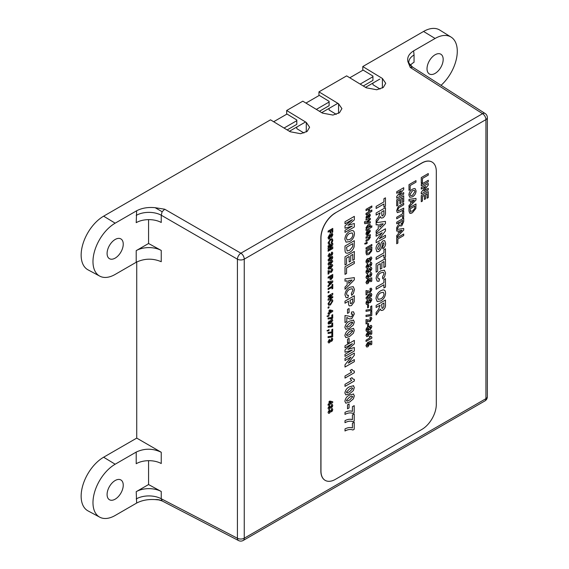 <?xml version="1.0" encoding="UTF-8"?>
<svg xmlns="http://www.w3.org/2000/svg" width="569" height="569" viewBox="0 0 569 569"><rect width="100%" height="100%" fill="white"/><g stroke="black" fill="none" stroke-linecap="round" stroke-linejoin="round"><path stroke-width="0.85" d="M408.798 62.177A17.945 10.356 180 0 1 414.054 54.987L414.054 62.256A17.945 10.356 0 0 0 410.441 65.25M408.798 62.306L408.791 62.128C408.065 62.142 409.353 63.813 412.646 67.149L410.27 67.441L407.945 61.751C406.949 57.547 408.834 53.92 413.606 50.876L414.054 54.987M136.211 215.395A17.945 10.356 180 0 1 161.247 215.21L161.247 222.479A17.945 10.356 180 0 0 136.211 222.664L136.66 210.772C141.923 208.026 148.089 207.002 155.152 207.699L164.704 209.214L162.115 211.718L161.247 215.21L237.422 259.194L237.422 538.253A4.893 2.824 117.4 0 0 238.539 540.55L162.179 500.962L158.772 499.909L155.152 499.596C148.089 499.148 141.923 500.3 136.66 503.06L136.211 491.68L148.566 484.546L161.247 491.495A17.945 10.356 -0 0 0 136.211 491.68M161.247 491.495L161.247 498.764A17.945 10.356 0 0 0 136.211 498.949M238.539 540.55A4.893 4.893 0 0 0 243.24 540.443A4.893 2.824 60 0 0 244.25 538.203L485.933 398.67L485.933 119.611L244.25 259.137L244.25 538.203A4.893 2.824 180 0 1 237.422 538.253L161.247 498.764L162.179 500.962M115.166 258.12A11.416 6.593 120 0 0 122.627 248.063A11.416 6.593 120 0 0 120.877 238.909A11.416 6.593 120 0 0 115.166 239.478A11.416 6.593 120 0 0 107.705 249.542A11.416 6.593 120 0 0 109.454 258.689A11.416 6.593 120 0 0 115.166 258.12M435.1 73.408A11.416 6.593 120 0 0 442.561 63.351A11.416 6.593 120 0 0 440.804 54.197A11.416 6.593 120 0 0 435.1 54.766A11.416 6.593 120 0 0 427.639 64.823A11.416 6.593 120 0 0 429.389 73.977A11.416 6.593 120 0 0 435.1 73.408M115.166 499.169A11.416 6.593 120 0 0 122.627 489.112A11.416 6.593 120 0 0 120.877 479.959A11.416 6.593 120 0 0 115.166 480.528A11.416 6.593 120 0 0 107.705 490.585A11.416 6.593 120 0 0 109.454 499.738A11.416 6.593 120 0 0 115.166 499.169M287.153 129.924L296.812 124.348L296.812 119.995L286.662 113.828L286.662 110.5L306.271 122.413L309.614 127.243L307.189 131.375L300.638 133.715L290.126 131.731L270.517 119.824L103.629 216.17A31.807 18.364 120 0 0 82.775 244.471A31.807 18.364 120 0 0 88.024 269.848L99.767 276.136A31.38 18.116 120 0 0 115.166 274.422L136.211 262.273L136.211 250.637A17.945 10.356 180 0 1 161.247 250.445L161.247 261.712C152.812 258.17 144.469 258.354 136.211 262.273M363.271 85.983L372.937 80.4L372.937 76.047L362.787 69.88L362.787 66.552L423.564 31.459A31.807 18.364 120 0 1 439.759 30.057L451.075 37.085A31.38 18.116 120 0 0 435.1 38.464L413.606 50.876M136.731 261.982L136.731 438.109L103.629 457.22A31.807 18.364 120 0 0 82.775 485.513A31.807 18.364 120 0 0 88.024 510.898L99.767 517.185A31.38 18.116 120 0 0 115.166 515.471L136.66 503.06M362.787 66.552L382.389 78.465L385.732 83.294L383.307 87.434L376.763 89.767L366.244 87.79L346.642 75.876L318.96 91.851L338.562 103.764L341.912 108.601L339.48 112.733L332.936 115.073L322.417 113.089L302.815 101.175L286.662 110.5M136.66 210.772L115.166 223.176A31.38 18.116 120 0 0 94.589 251.093A31.38 18.116 120 0 0 99.767 276.136M380.085 89.049L372.937 84.71L372.937 83.067L365.518 87.349L379.857 79.07M303.96 132.997L296.812 128.658L296.812 127.015L289.401 131.29L305.546 121.972M336.258 114.355L329.11 110.009L329.11 108.366L321.691 112.648L337.837 103.323M319.444 111.282L329.11 105.706L329.11 101.353L318.96 95.187L318.96 91.851M161.247 452.263L161.247 463.529A17.945 10.356 -0 0 0 136.211 463.714L136.211 452.078C144.469 448.208 152.812 448.272 161.247 452.263L136.731 438.109M136.211 250.637L148.566 243.496L161.247 250.445M148.566 460.684L148.566 484.546M148.566 243.496L148.566 219.634M136.211 452.078L115.166 464.226A31.38 18.116 120 0 0 94.589 492.142A31.38 18.116 120 0 0 99.767 517.185M441.06 85.322A31.38 18.116 120 0 0 451.075 37.085M372.937 76.723L360.163 84.091M329.11 102.022L316.336 109.397M296.812 120.671L284.045 128.039M363.122 70.087L349.786 77.782M319.294 95.386L305.958 103.089M287.004 114.035L273.668 121.73M332.374 338.178L332.751 339.117L332.332 340.554L331.556 341.372L330.589 341.165L329.487 342.773L328.484 342.879L328.036 341.841L329.423 339.295L329.529 340.269L328.818 341.414L329.558 341.706L330.184 340.312L330.909 339.985L331.485 340.383L331.983 339.586L331.386 339.337L331.521 338.228L332.381 338.178L332.765 339.124L331.563 341.379L330.589 341.165L329.494 342.78L328.484 342.872M329.415 339.302L329.522 340.262L328.804 341.407L329.558 341.706M330.909 339.985L331.478 340.376M331.983 339.586L331.378 339.33M328.1 336.613L331.805 336.13L331.805 333.783L332.701 333.263L332.701 336.784L328.1 337.645L328.1 336.613M328.1 332.467L331.805 331.983L331.805 329.636L332.701 329.117L332.701 332.637L328.1 333.505L328.1 332.467M328.085 330.461L327.367 330.319L328.085 330.461L328.996 329.465L328.996 330.497L328.341 330.874L327.019 330.724L328.1 330.461L327.381 330.326M327.317 331.108L327.019 330.724M328.1 326.25L331.805 325.767L331.805 323.42L332.701 322.9L332.701 326.421L328.1 327.289L328.1 326.25M332.346 319.444L332.751 320.411L330.418 323.59L328.469 324.06L328.036 323.064L329.252 320.888L328.974 323.1L328.804 322.751L330.162 322.794L329.771 322.033L331.243 319.6L332.353 319.444L332.765 320.418L330.425 323.597L328.462 324.06M328.996 307.708L328.1 308.227L328.1 307.189L328.996 306.677L328.996 307.708L328.1 308.213M332.63 299.97L331.585 299.408L332.63 299.97L332.808 300.994L330.411 304.948L328.626 305.247L328.036 303.782L330.404 299.856L331.585 299.408L332.637 299.977L332.822 301.001L330.425 304.948L328.619 305.24M329.835 277.188L328.1 278.191L328.1 277.153L332.765 274.457L332.694 277.501L331.314 279.372L329.899 278.988L329.821 277.181L328.1 278.177M330.255 279.528L329.899 278.988M330.084 263.71L329.771 262.992L331.243 260.559L332.353 260.403L332.765 261.37L330.425 264.549L328.469 265.019L328.036 264.023L329.252 261.847L328.804 263.71L330.091 263.717M332.374 252.202L332.751 253.141L332.332 254.578L331.556 255.396L330.589 255.189L329.487 256.797L328.484 256.904L328.036 255.865L329.423 253.326L329.529 254.293L328.818 255.438L329.558 255.73L330.184 254.336L330.909 254.009L331.485 254.407L331.983 253.61L331.386 253.361L331.521 252.252L332.381 252.202L332.765 253.148L331.563 255.403L330.589 255.189L329.494 256.804L328.484 256.896M329.415 253.333L329.522 254.286L328.804 255.431L329.543 255.723M330.909 254.009L331.478 254.4M331.983 253.61L331.378 253.354M331.77 244.89L328.1 246.974L328.1 245.936L332.765 243.248L332.765 244.997L329.579 247.743L332.765 246.811L332.765 248.561L328.1 251.256L328.1 250.218L331.77 248.063L328.1 249.172L328.1 248.02L331.77 244.89L328.1 246.96M330.489 240.068L328.875 242.38L329.835 243.07L329.529 244.279L328.612 244.222L328.1 242.871L330.418 239.072L332.232 238.76L332.822 240.182L332.31 242.06L331.45 243.105L331.265 242.174L332.047 240.559L331.72 239.791L330.475 240.061L328.875 242.38M329.167 243.07L329.835 243.07M329.465 238.93L328.498 239.03L328.036 237.614L329.65 234.478L328.818 237.195L329.458 237.899L330.603 234.634L331.535 233.596L332.388 233.51L332.822 234.769L331.45 237.586L332.047 235.232L331.599 234.599L329.465 238.93L328.498 239.03M329.06 237.927L329.458 237.899M331.869 234.599L331.322 234.919M330.07 230.986L328.1 232.131L328.1 231.092L332.765 228.397L332.765 232.06L331.983 232.508L331.983 229.883L330.845 230.537L330.845 232.821L330.07 233.269L330.07 230.986L328.1 232.116M366.699 347.012L365.952 345.632L367.695 342.424L367.19 345.625L366.913 345.013L367.923 345.483L368.868 343.996L368.556 342.097L371.785 341.016L371.785 344.295L370.661 344.942L370.661 342.702L369.622 343.036L369.843 343.74L367.951 346.77L366.699 347.012L367.951 346.77M368.854 343.989L368.42 343.306M370.099 337.751L369.238 336.699L370.362 336.051L371.856 337.083L371.856 338.121L366.023 341.485L366.023 340.191L370.106 337.758M366.699 336.649L365.952 335.276L367.695 332.068L367.19 335.269L366.913 334.657L367.923 335.127L368.868 333.633L368.556 331.741L371.785 330.653L371.785 333.939L370.661 334.586L370.661 332.339L369.622 332.68L369.843 333.384L367.951 336.407L366.699 336.649L367.951 336.407M368.868 333.633L368.42 332.95M366.372 328.37L367.716 326.876L369.196 327.168L370.383 325.511L371.386 325.39L371.856 326.684L370.383 329.565L369.196 329.266L367.766 331.25L366.472 331.421L365.952 330.134L366.372 328.37M368.84 326.727L369.196 327.168L368.833 326.727M369.516 329.657L369.189 329.259L367.766 331.25M371.265 293.384L371.856 294.571L371.258 296.456L368.904 298.483L366.543 299.173L365.952 297.985L368.911 294.073L371.408 293.448M367.773 268.056L366.514 268.177L365.952 266.882L367.681 263.71L367.133 266.825L366.913 266.342L367.851 266.719L368.634 264.969L369.537 264.571L370.263 265.062L370.888 264.066L370.142 263.76L370.305 262.366L371.379 262.309L371.856 263.49L371.337 265.282L370.362 266.306L369.139 266.043L367.773 268.056L366.507 268.177M369.537 264.571L370.263 265.062M370.888 264.066L370.127 263.753M369.48 266.384L369.139 266.043L367.766 268.049M366.372 260.005L367.716 258.504L369.196 258.795L370.383 257.145L371.386 257.024L371.856 258.319L370.383 261.199L369.196 260.901L367.766 262.878L366.472 263.056L365.952 261.761L366.372 260.005M368.84 258.362L369.196 258.795L368.833 258.362M369.516 261.292L369.189 260.894L367.766 262.878L366.464 263.049M371.856 245.758L366.023 249.122L366.023 247.828L371.856 244.464L371.856 245.758L366.023 249.115M366.023 243.34L366.023 242.735L367.147 242.088L367.147 243.383L366.336 243.859L364.679 243.667L365.127 243.169L366.023 243.34L365.12 243.162M365.049 244.151L364.679 243.667M369.537 237.294L367.965 237.216L366.023 238.333L366.023 237.038L370.291 234.577L370.291 235.872L369.672 236.227L370.362 237.33L368.662 239.834L366.023 241.356L366.023 240.061L368.214 238.802L369.537 237.294L369.302 236.775M370.277 234.584L369.907 236.327M367.823 231.69L366.777 233.361L367.375 233.845L367.225 235.225L366.464 235.139L365.952 233.838L366.671 231.54L368.129 230.217L369.822 229.933L370.362 231.17L367.823 234.969L367.823 231.69L366.763 233.354L367.375 233.845L367.225 235.225L366.457 235.132M365.248 221.419L365.191 221.946L366.023 222.372L370.291 218.176L370.291 219.478L367.268 222.294L370.291 221.633L370.291 222.927L364.736 223.709L364.445 221.988L365.255 221.426L365.206 221.953L366.023 222.372L365.191 221.946L366.016 222.365M368.975 216.867L369.537 215.708L369.018 215.203L369.167 213.994L369.935 214.029L370.362 215.359L368.733 218.304L366.023 220.21L366.023 218.916L366.528 218.453L365.952 217.287L367.225 214.94L368.115 214.826L368.975 216.867M369.537 215.708L369.018 215.203M354.331 387.553L353.37 385.64L354.331 387.553L353.37 390.569L349.601 393.805L345.831 394.914L344.878 393.008C345.426 390 347.005 387.916 349.622 386.749L353.612 385.746M354.331 321.947L353.37 320.034L354.331 321.947L353.37 324.963L349.601 328.199L345.831 329.316L344.878 327.403C345.426 324.394 347.005 322.31 349.622 321.144L353.612 320.148M349.779 289.287C347.915 290.204 346.841 291.741 346.557 293.91L347.14 295.283L348.47 295.29L347.872 297.708L346.03 297.594L344.999 294.891C345.269 291.534 346.82 289.002 349.643 287.295L353.264 286.662L354.451 289.507L353.427 293.27L351.699 295.361L351.343 293.497L352.894 290.261L352.247 288.725L349.771 289.28C347.908 290.197 346.834 291.733 346.542 293.903L346.557 293.91M354.331 277.615L354.331 279.806L344.999 289.287L344.999 287.089L347.154 284.934L347.154 280.802L344.999 281.136L344.999 278.924L354.331 277.615M353.321 230.779L354.074 231.611L354.437 233.674C354.195 237.159 352.602 239.791 349.643 241.569L346.059 242.166L344.878 239.236C345.099 235.772 346.677 233.155 349.608 231.377L351.983 230.488L353.328 230.786L354.082 231.619L354.451 233.681C354.21 237.166 352.609 239.798 349.651 241.576L346.059 242.159M384.452 290.154L385.199 290.987L385.569 293.042C385.327 296.534 383.726 299.166 380.768 300.937L377.19 301.534L376.009 298.604C376.23 295.147 377.802 292.53 380.739 290.752L383.108 289.863L384.459 290.154L385.213 290.994L385.576 293.049C385.334 296.541 383.741 299.173 380.782 300.944L377.183 301.534M380.078 212.82L376.13 215.103L376.13 213.026L385.455 207.642L385.455 212.166C385.697 214.456 384.836 216.348 382.873 217.835L381.045 218.091L380.305 216.618L376.13 222.557L376.13 220.139L378.243 217.386L380.078 213.29L380.064 212.813L376.13 215.089M399.68 222.052L396.721 223.759L396.721 222.202L403.713 218.162L403.713 221.554L401.778 225.808L400.405 226L399.851 224.897L396.721 229.35L396.721 227.536L399.68 222.394L396.721 223.745M415.989 198.389L415.989 200.032L408.997 207.137L408.997 205.494L410.612 203.88L410.612 200.779L408.997 201.028L408.997 199.37L415.989 198.389L415.989 200.032L408.997 207.123M410.164 189.683L408.997 190.359L408.997 184.662L415.989 180.622L415.989 182.18L410.164 185.544L410.164 189.683L408.997 190.345M422.44 201.035L421.273 201.711L421.273 195.601L428.272 191.561L428.272 197.564L427.106 198.24L427.106 193.787L425.576 194.669L425.576 198.809L424.41 199.484L424.41 195.338L422.44 196.476L422.44 201.035L421.273 201.696M425.797 186.461L421.273 189.072L421.273 187.521L428.272 183.481L428.272 185.103L423.67 190.999L428.272 188.346L428.272 189.904L421.273 193.944L421.273 192.265L425.797 186.461L421.273 189.057M428.272 181.824L421.273 185.864L421.273 184.306L428.272 180.266L428.272 181.824L421.273 185.85M422.44 182.599L421.273 183.268L421.273 177.571L428.272 173.538L428.272 175.088L422.44 178.453L422.44 182.599L421.273 183.261M335.39 213.012A20.392 11.771 120 0 0 320.973 237.984L320.973 471.04A20.392 11.771 120 0 0 325.198 480.371A20.392 11.771 120 0 0 335.39 479.361L421.885 429.424A20.392 11.771 120 0 0 436.302 404.452L436.302 171.397A20.392 11.771 120 0 0 432.084 162.065A20.392 11.771 120 0 0 421.885 163.075L335.276 212.948A20.392 11.771 120 0 0 320.859 237.913L320.859 470.976A20.392 11.771 120 0 0 325.077 480.307A20.392 11.771 120 0 0 325.134 480.343M415.235 188.744L416.067 190.914C415.889 193.531 414.694 195.501 412.475 196.831L409.794 197.279L408.905 195.082C409.068 192.486 410.249 190.523 412.454 189.193L414.232 188.524L415.242 188.744L416.081 190.921C415.903 193.538 414.701 195.508 412.482 196.838L409.787 197.279M408.997 211.021L408.997 207.97L415.989 203.93L415.861 208.496L412.425 212.721L409.701 213.19L408.997 211.021M401.245 190.693L396.721 193.304L396.721 191.753L403.713 187.713L403.713 189.335L399.118 195.231L403.713 192.578L403.713 194.136L396.721 198.176L396.721 196.497L401.245 190.693L396.721 193.289M399.858 199.57L397.873 200.701L397.873 205.26L396.721 205.942L396.721 199.833L403.713 195.793L403.713 201.796L402.546 202.472L402.546 198.019L401.024 198.901L401.024 203.041L399.858 203.716L399.858 199.57L397.887 200.708L397.887 205.267L396.721 205.928M398.229 206.575L403.713 203.247L403.713 204.804L398.748 207.735L397.795 209.925L398.144 210.95L403.713 208.119L403.713 209.669L400.057 211.782L397.311 212.642L396.629 210.644L398.229 206.575M402.546 215.416L396.721 218.788L396.721 217.23L402.546 213.866L402.546 211.483L403.713 210.807L403.713 217.13L402.546 217.799L402.546 215.416L396.721 218.773M403.713 228.468L403.713 230.118L396.721 237.223L396.721 235.573L398.336 233.966L398.336 230.865L396.721 231.114L396.721 229.456L403.713 228.468L403.713 230.118L396.721 237.209M403.706 234.023L403.706 235.559L397.873 238.923L397.873 243.07L396.721 243.752L396.721 238.055L403.713 234.015L403.713 235.566L397.887 238.93L397.887 243.077L396.721 243.738M383.904 203.987L376.13 208.474L376.13 206.398L383.904 201.91L383.904 198.737L385.455 197.834L385.455 206.263L383.904 207.159L383.904 203.987L376.13 208.46M385.455 221.384L385.455 223.581L376.13 233.055L376.13 230.858L378.278 228.71L378.278 224.57L376.13 224.904L376.13 222.699L385.455 221.384L385.455 223.581L376.13 233.041M382.162 232.749L376.13 236.235L376.13 234.158L385.455 228.774L385.455 230.936L379.324 238.802L385.455 235.267L385.455 237.337L376.13 242.721L376.13 240.495L382.162 232.749L376.13 236.22M378.869 251.498L376.934 251.697L376.009 248.866C375.995 246.313 377.076 244.222 379.239 242.586L379.359 244.592L377.56 248.027L378.051 249.492L378.847 249.435L379.822 247.871L381.138 242.899L383.001 240.829L384.708 240.659L385.576 243.176C385.654 245.467 384.736 247.337 382.823 248.802L382.709 246.797L384.025 244.101L383.691 242.842L382.567 243.468C382.304 246.718 381.074 249.393 378.869 251.498L376.927 251.69M383.691 242.842L382.567 243.468M383.904 254.948L376.13 259.436L376.13 257.366L383.904 252.878L383.904 249.699L385.455 248.802L385.455 257.224L383.904 258.127L383.904 254.948L376.13 259.421M380.312 263.646L377.674 265.161L377.674 271.235L376.13 272.146L376.13 263.995L385.455 258.611L385.455 266.619L383.904 267.515L383.904 261.576L381.87 262.75L381.87 268.276L380.312 269.173L380.312 263.646L377.681 265.168L377.681 271.242L376.13 272.131M383.378 272.274L380.896 272.828C379.046 273.753 377.972 275.289 377.681 277.459L378.264 278.831L379.594 278.838L378.997 281.257L377.155 281.143L376.13 278.44C376.401 275.083 377.944 272.551 380.775 270.844L384.395 270.211L385.576 273.056L384.559 276.819L382.823 278.91L382.468 277.046L384.025 273.81L383.378 272.274L380.91 272.836C379.032 273.746 377.958 275.282 377.674 277.452L378.264 278.831M383.904 284.777L376.13 289.265L376.13 287.196L383.904 282.708L383.904 279.528L385.455 278.632L385.455 287.061L383.904 287.957L383.904 284.777L376.13 289.258M380.078 305.219L376.13 307.502L376.13 305.425L385.455 300.041L385.455 304.564C385.697 306.855 384.836 308.747 382.873 310.233L381.045 310.489L380.305 309.017L376.13 314.956L376.13 312.537L378.243 309.778L380.078 305.681L380.064 305.212L376.13 307.488M352.346 219.648L344.999 223.816L344.999 221.746L354.331 216.362L354.331 219.869L347.965 225.352L354.331 223.489L354.331 226.995L344.999 232.38L344.999 230.31L352.346 226L344.999 228.219L344.999 225.907L352.332 219.641L344.999 223.809M344.999 250.125L344.999 246.057L354.331 240.666L354.153 246.761C353.257 249.428 351.734 251.306 349.579 252.394L347.588 253.212L345.945 253.013L345.198 251.925L344.999 250.125M349.174 256.477L346.542 257.992L346.542 264.073L344.999 264.976L344.999 256.825L354.331 251.441L354.331 259.45L352.773 260.353L352.773 254.414L350.739 255.588L350.739 261.107L349.188 262.01L349.188 256.484L346.557 257.999L346.557 264.08L344.999 264.962M354.316 261.391L354.316 263.454L346.542 267.942L346.542 273.461L344.999 274.365L344.999 266.769L354.331 261.384L354.331 263.454L346.557 267.949L346.557 273.469L344.999 274.358M348.47 301.229L344.999 303.234L344.999 301.165L354.331 295.773L354.188 301.862L351.436 305.596L349.316 305.909L348.605 304.828L348.456 301.221L344.999 303.22M349.067 312.488L347.51 313.384L347.51 309.38L349.067 308.483L349.067 312.488L347.51 313.37M349.451 318.953L346.798 317.53L346.798 321.535L344.999 322.573L344.999 315.525L348.953 316.144L350.476 316.926L351.55 316.72L352.773 314.735L352.481 314.003L351.343 314.216L351.514 312.04L353.527 311.805L354.331 313.875L351.791 318.647L349.451 318.953L351.791 318.647L354.331 313.875M346.784 317.523L347.41 317.715L346.784 317.523L346.798 321.535M354.331 330.233L353.37 328.32L354.331 330.233L353.37 333.256L349.601 336.485L345.831 337.602L344.878 335.689C345.426 332.68 347.005 330.596 349.622 329.43L353.612 328.434M349.067 342.318L347.51 343.221L347.51 339.209L349.067 338.313L349.067 342.318L347.51 343.207M352.346 343.676L344.999 347.844L344.999 345.774L354.331 340.383L354.331 343.889L347.965 349.38L354.331 347.517L354.331 351.023L344.999 356.407L344.999 354.338L352.346 350.027L344.999 352.247L344.999 349.935L352.332 343.669L344.999 347.83M351.037 357.069L344.999 360.554L344.999 358.477L354.331 353.093L354.331 355.255L348.2 363.122L354.331 359.587L354.331 361.656L344.999 367.041L344.999 364.814L351.037 357.069L344.999 360.54M354.331 371.045L354.331 372.702L344.999 378.093L344.999 376.017L351.642 372.183L350.141 370.426L351.941 369.388L353.136 370.846L354.331 371.045M354.331 379.331L354.331 380.995L344.999 386.379L344.999 384.31L351.642 380.469L350.141 378.712L351.941 377.674L353.136 379.132L354.331 379.331M354.331 395.839L353.37 393.926L354.331 395.839L353.37 398.855L349.601 402.091L345.831 403.201L344.878 401.294C345.426 398.286 347.005 396.202 349.622 395.035L353.612 394.033M349.067 407.923L347.51 408.819L347.51 404.815L349.067 403.919L349.067 407.923L347.51 408.805M344.999 412.34C347.78 410.918 350.255 410.59 352.417 411.38L352.417 406.679L354.21 405.647L354.21 412.689L352.894 413.45C350.632 412.482 348 412.802 344.999 414.417L344.999 412.34M344.999 420.633C347.78 419.204 350.255 418.884 352.417 419.666L352.417 414.965L354.21 413.933L354.21 420.975L352.894 421.736C350.632 420.768 348 421.088 344.999 422.703L344.999 420.633M344.999 428.919C347.78 427.49 350.255 427.17 352.417 427.952L352.417 423.258L354.21 422.219L354.21 429.261L352.894 430.022C350.632 429.054 348 429.375 344.999 430.989L344.999 428.919M368.57 209.157L366.023 210.63L366.023 209.328L371.856 205.964L371.856 207.258L369.537 208.595L369.537 211.362L371.856 210.025L371.856 211.319L366.023 214.684L366.023 213.389L368.57 211.924L368.57 209.157L366.023 210.615M371.856 225.822L371.856 227.116L366.023 230.481L366.023 229.186L366.642 228.83L365.952 227.785L368.171 224.577L369.893 224.25L370.362 225.31L369.779 227.017L371.856 225.822L371.856 227.116L366.023 230.466M366.023 253.049L366.023 250.509L371.856 247.138L371.749 250.95L368.89 254.464L366.614 254.855L366.023 253.049M366.372 270.36L367.716 268.867L369.196 269.158L370.383 267.501L371.386 267.38L371.856 268.675L370.383 271.555L369.196 271.257L367.766 273.241L366.472 273.412L365.952 272.124L366.372 270.36M369.516 271.648L369.189 271.257L367.766 273.241L366.464 273.412M367.773 278.412L366.514 278.54L365.952 277.245L367.681 274.066L367.133 277.188L366.913 276.705L367.851 277.075L368.634 275.332L369.537 274.927L370.263 275.424L370.888 274.422L370.142 274.116L370.305 272.722L371.379 272.665L371.856 273.853L371.337 275.638L370.362 276.662L369.139 276.399L367.773 278.412L366.507 278.533M369.53 274.919L370.263 275.424M370.888 274.422L370.127 274.109M369.48 276.747L369.139 276.399L367.766 278.412M366.699 283.824L365.952 282.444L367.695 279.237L367.19 282.437L366.913 281.826L367.923 282.302L368.868 280.809L368.556 278.91L371.785 277.828L371.785 281.107L370.661 281.755L370.661 279.514L369.622 279.848L369.843 280.553L367.951 283.582L366.699 283.824L367.951 283.582M368.854 280.802L368.42 280.126M371.351 288.234L371.849 289.521L370.263 292.502L368.812 292.701L367.147 291.812L367.147 294.315L366.023 294.962L366.023 290.56L370.12 291.307L370.888 290.062L369.992 289.742L370.099 288.383L371.358 288.234L371.856 289.529L370.27 292.509L368.484 292.551M367.14 291.805L367.524 291.925L367.14 291.805L367.147 294.315L366.023 294.948M368.492 290.944L369.445 291.435M369.978 289.735L370.874 290.055L370.689 289.6M366.372 301.435L367.716 299.941L369.196 300.233L370.383 298.576L371.386 298.462L371.856 299.749L370.383 302.637L369.196 302.338L367.766 304.315L366.472 304.486L365.952 303.199L366.372 301.435M369.516 302.722L369.189 302.331L367.766 304.315L366.464 304.486M368.556 304.806L368.556 307.296L367.595 307.865L367.595 305.361L368.57 304.799L368.57 307.303L367.595 307.85M366.023 310.069L370.661 309.465L370.661 306.527L371.785 305.88L371.785 310.283L366.023 311.364L366.023 310.069M366.023 315.247L370.661 314.643L370.661 311.705L371.785 311.058L371.785 315.461L366.023 316.542L366.023 315.247M371.351 317.239L371.849 318.526L370.263 321.506L368.812 321.705L367.147 320.816L367.147 323.32L366.023 323.967L366.023 319.565L370.12 320.304L370.888 319.067L369.992 318.747L370.099 317.388L371.358 317.239L371.856 318.533L370.27 321.513L368.484 321.556M367.538 320.937L367.147 320.816L367.147 323.32M368.492 319.949L369.445 320.439M369.978 318.74L370.874 319.06L370.689 318.604M368.57 325.952L367.595 326.514L367.595 324.01L368.57 323.448L368.57 325.952L367.595 326.499M332.289 256.342L332.765 257.302L332.282 258.81L330.397 260.424L328.512 260.979L328.036 260.026L330.404 256.896L332.403 256.399M329.245 265.993L328.804 267.857L330.162 267.892L329.771 267.131L331.243 264.699L332.353 264.549L332.765 265.517L330.425 268.696L328.469 269.158L328.036 268.163L329.252 265.986L328.967 268.198M330.326 272.373L328.996 271.662L328.996 273.668L328.1 274.18L328.1 270.659L331.371 271.257L331.983 270.261L331.265 270.005L331.357 268.917L332.36 268.803L332.765 269.834L331.492 272.224L330.326 272.373M328.982 271.655L328.996 273.668L328.1 274.173M330.077 270.972L330.831 271.363M331.983 270.261L331.258 269.998M332.765 280.915L332.765 282.011L328.1 286.755L328.1 285.652L329.174 284.578L329.174 282.509L328.1 282.679L328.1 281.57L332.765 280.915L332.765 282.011L328.1 286.733M331.983 287.338L328.1 289.585L328.1 288.547L331.983 286.299L331.983 284.713L332.765 284.265L332.765 288.476L331.983 288.924L331.983 287.338L328.1 289.571M328.996 292.381L328.1 292.9L328.1 291.861L328.996 291.342L328.996 292.381L328.1 292.886M331.115 295.297L328.1 297.039L328.1 296.008L332.765 293.312L332.765 294.393L329.7 298.327L332.765 296.556L332.765 297.594L328.1 300.29L328.1 299.173L331.115 295.297L328.1 297.025M329.053 313.547L328.1 314.095L328.1 313.064L329.053 312.509L329.053 310.368L329.828 309.92L332.701 310.539L332.701 311.442L329.835 313.099L329.835 313.789L329.053 314.237L329.053 313.547L328.1 314.088M328.085 315.959L327.367 315.816L328.085 315.959L328.996 314.963L328.996 315.994L328.341 316.371L327.019 316.222L328.1 315.966L327.381 315.823M327.317 316.606L327.019 316.222M328.1 317.964L331.805 317.481L331.805 315.134L332.701 314.614L332.701 318.135L328.1 319.003L328.1 317.964M329.053 404.701L328.1 405.256L328.1 404.218L329.053 403.663L329.053 401.522L329.828 401.074L332.701 401.693L332.701 402.596L329.835 404.253L329.835 404.943L329.053 405.391L329.053 404.701L328.1 405.242M332.374 404.474L332.751 405.413L332.332 406.849L331.556 407.66L330.575 407.454L329.487 409.068L328.484 409.168L328.036 408.137L329.423 405.59L329.529 406.565L328.818 407.71L329.558 408.001L330.184 406.6L330.909 406.28L331.485 406.679L331.983 405.882L331.386 405.633L331.521 404.516L332.381 404.474L332.765 405.42L331.563 407.667L330.589 407.461L329.494 409.075L328.484 409.168M328.818 407.71L329.558 408.001L328.818 407.71M330.895 406.273L331.485 406.679M331.983 405.882L331.378 405.626M331.556 407.66L330.575 407.454M332.374 408.613L332.751 409.559L332.332 410.989L331.556 411.807L330.589 411.607L329.487 413.208L328.484 413.314L328.036 412.276L329.423 409.737L329.529 410.711L328.818 411.849L329.558 412.148L330.184 410.747L330.909 410.427L331.485 410.825L331.983 410.021L331.386 409.772L331.521 408.663L332.381 408.62L332.765 409.566L331.563 411.814L330.589 411.607L329.494 413.215L328.484 413.314M329.415 409.744L329.522 410.704L328.804 411.842L329.543 412.141M330.909 410.427L331.478 410.818M331.983 410.021L331.378 409.772M432.027 162.03A20.392 11.771 120 0 0 431.963 161.994A20.392 11.771 120 0 0 421.771 163.004L335.276 212.948M428.258 173.538L428.272 175.088M428.258 175.081L422.44 178.453M422.426 178.446L422.426 182.592M428.258 180.273L428.258 181.817M428.258 183.488L428.272 185.103M428.258 185.096L423.67 190.999M428.258 188.353L428.272 189.904M428.258 189.897L421.273 193.929M428.258 191.568L428.272 197.564M428.258 197.557L427.106 198.225M427.091 193.78L425.569 194.662L425.576 198.809L424.41 199.47M424.403 195.331L422.44 196.476M422.426 196.469L422.426 201.028M415.982 180.629L415.989 182.18L410.164 185.544M410.149 185.537L410.149 189.676M410.057 194.399L410.612 195.651L412.518 195.267L414.915 191.611L414.388 190.338L412.489 190.715L410.057 194.399L410.612 195.651M414.388 190.338L412.497 190.722L410.071 194.406M410.598 200.772L408.997 201.021M414.289 200.203L411.764 200.587L411.778 202.713L414.289 200.203L411.778 200.594L411.778 202.713M415.982 203.937L415.861 208.496M415.847 208.489L412.425 212.721M412.418 212.714L410.939 213.332L409.687 213.183M410.213 211.113L412.489 211.127L414.758 208.368L414.829 206.156L410.149 208.844L410.548 211.668M410.149 208.844L410.562 211.675M414.829 206.156L410.164 208.851M403.706 187.72L403.713 189.335L399.118 195.231M403.706 192.585L403.713 194.136L396.721 198.161M403.706 195.8L403.713 201.796L402.546 202.457M402.539 198.012L401.024 198.901M401.01 198.894L401.024 203.041M401.01 203.033L399.858 203.702M403.706 203.254L403.713 204.804L398.748 207.735M398.734 207.728L397.795 209.925M397.781 209.918L398.144 210.95M403.706 208.126L403.713 209.669L400.043 211.775L397.304 212.642M403.706 210.815L403.713 217.13M403.706 217.123L402.546 217.792M403.706 218.169L403.706 221.547L401.778 225.808M401.764 225.801L400.405 226M396.721 229.328L399.851 224.897M400.832 222.621L401.707 224.286L402.525 222.963L402.546 220.395L400.832 221.369L400.832 222.621L401.714 224.293L401.124 224.371M402.539 220.388L400.846 221.377L400.846 222.628M398.321 230.858L396.721 231.106M399.488 230.665L399.502 232.799L402.013 230.281L399.488 230.665L399.502 232.799M401.999 230.274L399.502 230.673M385.448 197.841L385.455 206.263L383.904 207.144M385.448 207.649L385.448 212.159C385.682 214.449 384.822 216.341 382.859 217.827L381.045 218.091M380.298 216.611L377.972 220.189M377.965 220.182L376.13 222.536M383.89 210.608L381.628 211.924L381.998 215.921L382.788 215.815L383.876 214.036L383.904 210.615L381.621 211.917L381.998 215.921M378.271 224.563L376.13 224.897M379.822 224.321L379.836 227.152L383.186 223.802L379.822 224.321L379.836 227.152M383.172 223.795L379.836 224.328M385.448 228.781L385.455 230.936L379.324 238.802M385.448 235.274L385.455 237.337L376.13 242.714M379.224 242.593L379.359 244.592L377.553 248.02L378.051 249.492M384.701 240.651L385.576 243.176C385.647 245.459 384.729 247.33 382.816 248.795M383.677 242.835L383.115 242.821L383.677 242.835M382.56 243.461C382.297 246.711 381.059 249.386 378.854 251.491M385.448 248.809L385.455 257.224L383.904 258.113M385.448 258.611L385.455 266.619L383.904 267.501M383.89 261.569L381.856 262.743L381.87 268.276L380.312 269.158M379.58 278.846L378.997 281.257L377.147 281.136M384.388 270.211L385.576 273.056L384.559 276.819M384.544 276.811L382.816 278.902M385.448 278.639L385.455 287.061L383.904 287.942M383.314 292.281L380.789 292.779C378.897 293.832 377.816 295.467 377.56 297.701L378.271 299.358L380.825 298.846C382.731 297.822 383.791 296.2 384.025 293.974L383.314 292.281L380.796 292.786C378.883 293.824 377.809 295.46 377.553 297.701L378.271 299.358M385.448 300.048L385.448 304.557C385.682 306.847 384.822 308.739 382.859 310.226L382.873 310.233M382.859 310.226L381.045 310.489M380.298 309.01L376.13 314.934M383.904 303.014L381.621 304.315L381.998 308.32L382.788 308.213L383.876 306.435L383.904 303.014L381.628 304.323L381.998 308.32M354.316 216.369L354.331 219.869M354.316 219.862L347.965 225.352M354.316 223.496L354.331 226.995M354.316 226.988L344.999 232.365M344.999 228.212L352.346 226M346.421 238.326L347.147 239.983L349.7 239.478C351.599 238.454 352.666 236.825 352.894 234.606L352.175 232.899L349.658 233.411C347.759 234.449 346.677 236.085 346.421 238.326L347.147 239.983M352.19 232.906L349.672 233.411C347.773 234.456 346.692 236.092 346.436 238.333M354.316 240.673L354.153 246.761M354.138 246.754C353.249 249.421 351.72 251.299 349.565 252.387L347.588 253.212L345.931 253.006M352.766 243.632L346.557 247.231L347.083 250.993L349.665 250.268L352.688 246.59L352.773 243.639L346.542 247.223L347.083 250.986M354.316 251.448L354.331 259.45M354.316 259.443L352.773 260.339M352.766 254.407L350.739 255.588M350.732 255.581L350.739 261.107M350.732 261.1L349.188 261.996M354.316 277.615L354.331 279.806M354.316 279.799L344.999 289.265M344.999 281.129L347.154 280.802M352.055 280.033L348.697 280.545L348.712 283.383L352.055 280.033L348.712 280.553L348.712 283.383M346.542 293.903L347.126 295.275M348.456 295.297L347.872 297.708L346.023 297.587M353.264 286.662L354.451 289.507L353.427 293.27M353.42 293.263L351.685 295.354M352.247 288.725L349.771 289.28M354.316 295.78L354.188 301.862M354.174 301.855L351.436 305.596L349.316 305.909M352.773 298.746L350.013 300.325L350.468 303.647L351.407 303.54L352.709 301.513L352.773 298.746L350.027 300.332L350.468 303.647M349.053 308.49L349.053 312.481M346.784 321.528L344.999 322.559M352.481 314.003L351.343 314.202M353.52 311.805L354.316 313.868M354.316 321.94L353.37 324.963M353.363 324.963L349.601 328.199M349.594 328.192L345.817 329.309M346.421 326.499L347.353 327.196L349.601 326.129L352.773 322.843L351.862 322.154L352.496 322.175L349.594 323.22L346.421 326.499L347.339 327.189M346.706 327.175L347.353 327.196M349.594 323.22L346.436 326.506M351.862 322.154L349.601 323.228M354.316 330.226L353.37 333.256M353.363 333.249L349.601 336.485M349.594 336.478L345.817 337.595M346.421 334.785L347.353 335.482L349.601 334.416L352.773 331.13L351.862 330.44L352.496 330.461L349.594 331.507L346.421 334.785L347.339 335.475M346.706 335.461L347.353 335.482M349.594 331.507L346.436 334.792M351.862 330.44L349.601 331.514M349.053 338.32L349.053 342.31M354.316 340.39L354.331 343.889M354.316 343.882L347.965 349.38M354.316 347.517L354.331 351.023M354.316 351.016L344.999 356.393M344.999 352.232L352.346 350.027M354.316 353.1L354.331 355.255M354.316 355.248L348.2 363.122M354.316 359.594L354.331 361.656M354.316 361.649L344.999 367.026M354.316 371.045L354.331 372.702M354.316 372.695L344.999 378.079M351.934 369.395L353.121 370.839M354.316 379.331L354.331 380.995M354.316 380.988L344.999 386.365M351.934 377.681L353.121 379.132M354.316 387.546L353.37 390.569M353.363 390.562L349.601 393.805M349.594 393.798L345.817 394.907M351.848 387.752L349.594 388.826L346.421 392.105L347.339 392.795L349.601 391.735L352.773 388.449L351.862 387.759L349.601 388.833L346.436 392.112L347.353 392.802L346.713 392.781M354.316 395.832L353.37 398.855M353.363 398.848L349.601 402.091M349.594 402.084L345.817 403.193M351.848 396.038L349.594 397.112L346.421 400.391L347.339 401.081L349.601 400.021L352.773 396.735L351.862 396.045L349.601 397.119L346.436 400.398L347.353 401.088L346.713 401.067M349.053 403.926L349.053 407.916M354.203 405.654L354.21 412.689M354.203 412.681L352.894 413.45C350.625 412.475 347.993 412.795 344.992 414.41M354.203 413.94L354.21 420.975M354.203 420.968L352.894 421.736C350.625 420.761 347.993 421.081 344.992 422.696M354.203 422.226L354.21 429.261M354.203 429.254L352.894 430.022C350.625 429.047 347.993 429.367 344.992 430.982M371.849 205.971L371.856 207.258L369.537 208.595M369.53 208.588L369.537 211.362M371.849 210.032L371.856 211.319L366.023 214.669M369.53 215.701L369.004 215.196L369.53 215.701M369.928 214.029L370.362 215.359L368.719 218.297L366.016 220.203M368.107 214.819L368.868 216.931M366.763 217.166L367.318 217.778L368.043 217.401L367.695 216.199L366.763 217.166L367.318 217.778M367.695 216.199L366.777 217.173M370.277 218.19L370.291 219.478M370.277 219.47L367.268 222.294M370.277 221.633L370.291 222.927M370.277 222.92L364.729 223.702M369.886 224.243L370.362 225.31M370.348 225.303L369.779 227.017M366.763 227.721L366.998 228.212L366.777 227.728L368.129 227.97L369.537 226.121L368.228 225.829L366.777 227.728L367.218 226.618M369.302 225.609L369.537 226.121L368.235 225.836L367.225 226.626M366.763 233.354L367.361 233.838L366.763 233.354M369.814 229.933L370.362 231.17L367.809 234.961M369.537 231.704L369.245 231.149L368.492 231.32L368.492 233.283L369.537 231.704L369.245 231.149L368.484 231.32L368.492 233.283M369.665 236.22L370.348 237.323L368.648 239.826L366.023 241.341M369.53 237.287L367.958 237.209L366.023 238.319M367.14 242.095L367.147 243.383L366.322 243.852L364.672 243.66M371.849 244.471L371.849 245.751M371.849 247.145L371.749 250.95M371.735 250.943L368.89 254.464L366.607 254.848M367.041 253.127L367.325 253.589L367.055 253.134L368.94 253.141L370.832 250.837L370.888 248.994L366.998 251.242L366.998 252.309M370.888 248.994L366.984 251.235L366.984 252.302M371.379 257.024L371.856 258.319L370.383 261.199L369.189 260.894M366.834 261.221L367.048 261.697L366.849 261.228L367.816 261.562L368.719 260.125L367.816 259.734L366.849 261.228L367.823 259.741L368.719 260.125M370.96 258.845L370.284 258.482L370.952 258.838L370.284 258.482L369.601 259.599L370.298 259.955L370.96 258.845L370.291 258.49L369.615 259.606L370.298 259.955M367.674 263.717L367.823 264.919L366.913 266.342L367.837 266.712M369.53 264.564L370.255 265.062L369.53 264.564M371.372 262.302L371.856 263.49L371.337 265.282M371.322 265.275L370.362 266.306L369.125 266.036M371.379 267.38L371.856 268.675L370.383 271.555L369.189 271.257M366.834 271.577L367.041 272.053L366.849 271.584L367.816 271.918L368.719 270.488L367.816 270.09L366.849 271.584L367.823 270.097L368.719 270.488M370.96 269.201L370.284 268.838L369.615 269.969L370.284 270.303L369.601 269.962L370.298 270.311L370.96 269.201L370.284 268.838L369.601 269.962L370.298 270.311M367.674 274.073L367.823 275.282L366.913 276.705L367.837 277.075M371.372 272.665L371.856 273.853M371.849 273.845L371.337 275.638M371.322 275.631L370.362 276.662M370.348 276.655L369.125 276.392M367.688 279.244L367.823 280.289M367.809 280.282L366.913 281.826M371.77 277.828L371.785 281.107M371.77 281.1L370.661 281.74M370.654 279.507L369.622 279.848M369.608 279.841L369.843 280.553M369.829 280.545L367.937 283.575M371.251 293.376L371.856 294.571L371.258 296.456M371.244 296.456L368.904 298.483L366.536 299.166M366.913 297.416L367.496 297.85L368.904 297.189L370.888 295.133L370.305 294.699L368.89 295.368L366.913 297.416M370.888 295.133L370.305 294.699L368.904 295.375L366.927 297.423L367.496 297.85M371.379 298.455L371.856 299.749L370.383 302.637L369.189 302.331M366.834 302.651L367.041 303.128L366.849 302.658L367.816 302.993L368.719 301.563L367.816 301.165L366.849 302.658L367.823 301.172L368.719 301.563M370.96 300.276L370.284 299.913L370.952 300.268L370.284 299.913L369.601 301.037L370.298 301.385L370.96 300.276L370.291 299.92L369.615 301.044L370.298 301.385M371.77 305.887L371.785 310.283L366.016 311.357M371.77 311.065L371.785 315.461M371.77 315.454L366.016 316.535M367.14 323.313L366.023 323.953M367.524 320.93L367.14 320.809M368.556 323.455L368.556 325.945M371.379 325.39L371.856 326.684L370.383 329.565L369.189 329.259M367.759 331.243L366.464 331.414M366.834 329.586L367.048 330.063L366.849 329.593L367.816 329.928L368.719 328.498L367.816 328.1L366.849 329.593L367.823 328.107L368.719 328.498M369.601 327.972L370.298 328.32L370.96 327.211L370.284 326.848L369.601 327.972M370.96 327.211L370.284 326.848L369.615 327.979L370.298 328.32M367.688 332.076L367.823 333.114L366.913 334.657M368.854 333.626L368.406 332.943L368.854 333.626M371.77 330.66L371.785 333.939L370.661 334.572M370.654 332.332L369.622 332.68M369.608 332.673L369.843 333.384M369.829 333.377L367.937 336.4M371.849 337.083L371.856 338.121L366.023 341.478M370.355 336.051L371.095 336.955M367.688 342.431L367.823 343.477L366.913 345.013M371.77 341.016L371.785 344.295L370.661 344.928M369.622 343.036L370.661 342.702M369.608 343.029L369.843 343.74M369.829 343.733L367.937 346.763M332.751 228.404L332.765 232.06L331.983 232.493M331.976 229.876L330.845 230.537M330.838 230.53L330.845 232.821L330.07 233.254M329.643 234.485L329.714 235.474L328.804 237.188L329.444 237.892M332.381 233.51L332.822 234.769M332.808 234.762L331.435 237.579M331.307 234.912L329.458 238.923M328.861 242.373L329.821 243.07L329.529 244.279L328.605 244.222M332.225 238.76L332.822 240.182M332.808 240.175L331.435 243.098M331.72 239.791L330.475 240.061M332.751 243.255L332.765 244.997L329.579 247.743M332.751 246.811L332.765 248.561L328.1 251.242M331.755 248.056L328.1 249.165M331.556 255.396L330.589 255.189M332.275 256.334L332.765 257.302L332.282 258.81M332.275 258.803L330.397 260.424M330.39 260.417L328.498 260.972M330.39 257.935L328.818 259.578L329.259 259.919L331.983 257.75L331.514 257.394L330.39 257.935L328.804 259.571L329.273 259.926M331.983 257.75L331.514 257.394L330.397 257.942M329.245 261.854L328.804 263.71M332.346 260.403L332.765 261.37M332.751 261.363L330.425 264.549L328.462 265.012M331.983 261.84L331.272 261.562L330.539 262.722L331.222 263.056L331.983 261.84L331.272 261.562L330.546 262.729L331.222 263.056M332.346 264.542L332.765 265.517L330.425 268.696M330.418 268.689L328.462 269.158M331.983 265.986L331.272 265.709L330.539 266.861L331.222 267.202L331.983 265.986L331.272 265.709L330.546 266.868L331.222 267.202M332.353 268.796L332.765 269.834M332.751 269.827L331.492 272.224L330.312 272.366M332.751 274.464L332.694 277.501L331.314 279.372L329.885 278.981M330.596 277.352L331.286 278.333L331.955 277.331L331.983 275.944L330.596 276.733L331.3 278.341L330.824 278.39M331.976 275.937L330.61 276.74L330.61 277.359M329.159 282.501L328.1 282.672M329.942 282.38L329.949 283.796L331.627 282.124L329.942 282.38L329.949 283.796M331.613 282.117L329.949 282.388M332.751 284.272L332.765 288.476L331.983 288.917M328.982 291.349L328.982 292.374M332.751 293.32L332.765 294.393L329.7 298.327M332.751 296.563L332.765 297.594L328.1 300.276M328.804 303.327L329.167 304.159L330.447 303.903L332.047 301.463L331.691 300.617L330.418 300.866L328.804 303.327L329.167 304.152M331.691 300.617L330.433 300.873L328.818 303.334M328.982 306.684L328.982 307.701M332.694 310.539L332.701 311.442M332.694 311.435L329.835 313.099M329.821 313.092L329.835 313.789M329.821 313.782L329.053 314.223M329.821 310.823L329.835 312.061L331.386 311.165L329.821 310.823L329.835 312.061M331.371 311.158L329.835 310.83M328.982 314.97L328.996 315.994M328.982 315.987L327.011 316.215M332.694 314.621L332.701 318.135L332.047 318.519M332.033 318.512L328.085 318.996M329.245 320.895L328.818 322.758M331.983 320.888L331.272 320.61L330.539 321.762L331.222 322.104L331.983 320.888L331.272 320.61L330.546 321.769L331.222 322.104M332.694 322.908L332.701 326.421L332.047 326.805M332.033 326.798L328.085 327.282M328.982 329.472L328.996 330.497L327.011 330.717M332.694 329.124L332.701 332.637M332.694 332.63L328.085 333.498M332.694 333.27L332.701 336.784L328.085 337.637M328.804 341.407L329.543 341.699L328.804 341.407M331.556 341.372L330.589 341.165M332.694 401.693L332.701 402.596L329.835 404.253M329.821 404.246L329.835 404.943M329.821 404.936L329.053 405.377M329.821 401.977L329.835 403.215L331.386 402.319L329.821 401.977L329.835 403.215M331.371 402.311L329.835 401.984M329.415 405.597L329.529 406.565L328.804 407.703L329.543 407.994M331.556 411.807L330.589 411.607M407.945 61.751A17.945 14.652 -60 0 0 412.582 67.114M162.115 211.718L155.152 207.699M155.152 499.596A17.945 14.652 120 0 1 162.115 500.926M115.166 223.176L103.629 216.17M164.704 209.214L240.886 253.198L482.562 113.672L410.27 67.441M435.1 38.464L423.564 31.459M115.166 464.226L103.629 457.22M240.886 253.198A4.893 2.674 120 0 0 237.422 259.194A4.893 2.824 180 0 0 244.25 259.137A4.893 2.824 -120 0 0 240.886 253.198M482.562 113.672A4.893 2.824 60 0 1 485.933 119.611A4.893 2.824 180 0 0 487.363 117.612A4.893 4.893 0 0 0 485.108 113.487A4.893 2.824 122.6 0 0 482.562 113.672M487.363 396.678A4.893 2.824 180 0 1 485.933 398.67A4.893 2.824 -120 0 1 484.916 400.91A4.893 4.893 0 0 0 487.363 396.678L487.363 117.612M382.389 78.465L382.389 88.031M338.562 103.764L338.562 113.331M306.271 122.413L306.271 131.98M485.108 113.487L412.646 67.156M484.916 400.91L243.24 540.443"/></g></svg>
